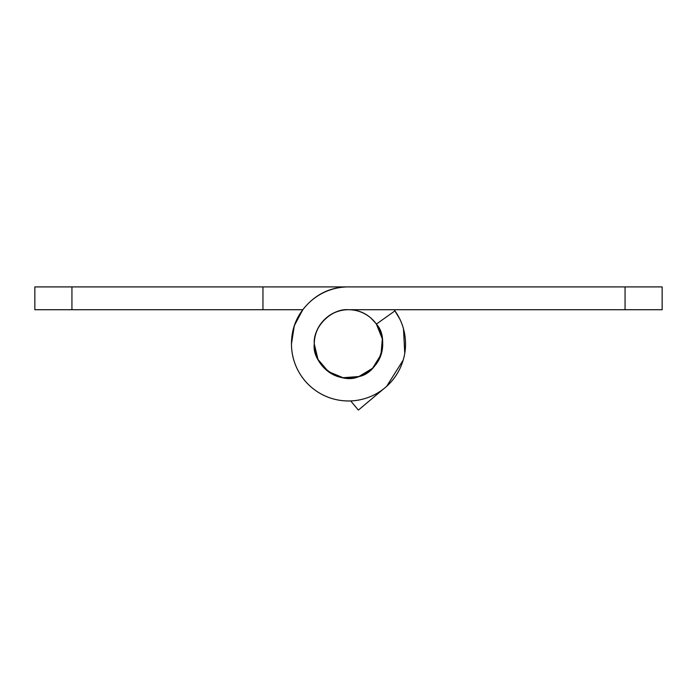 <?xml version="1.0" encoding="UTF-8"?>
<svg xmlns="http://www.w3.org/2000/svg" width="697" height="697" viewBox="0 0 697 697"><rect width="100%" height="100%" fill="white"/><g stroke="black" fill="none" stroke-linecap="round" stroke-linejoin="round"><path stroke-width="1.05" d="M314.286 343.935C311.411 364.226 340.467 385.441 358.92 376.528C379.116 373.087 390.486 338.96 376.371 324.096L394.955 310.862A57.023 57.023 0 0 1 365.864 398.257A57.023 57.023 0 0 1 291.477 343.935C291.477 353.039 293.533 361.647 297.654 369.767C301.784 377.879 307.516 384.622 314.87 389.998C322.223 395.365 330.387 398.771 339.378 400.235C348.361 401.69 357.195 401.028 365.864 398.257C374.533 395.487 382.104 390.904 388.586 384.5C395.06 378.105 399.729 370.586 402.605 361.952C405.48 353.309 406.246 344.492 404.896 335.492C403.546 326.484 400.235 318.276 394.955 310.862L376.371 324.096L382.339 338.873L380.963 354.747L372.546 368.277L358.92 376.528L343.029 377.713L328.322 371.571L317.998 359.434L314.286 343.935C312.753 327.006 331.572 308.196 348.5 309.721L662.15 309.721L625.061 309.721L625.061 286.911L662.15 286.911L348.5 286.911L625.061 286.911L625.061 309.721L348.5 309.721C339.056 309.721 330.988 313.066 324.305 319.74C330.988 313.066 339.056 309.721 348.5 309.721C339.056 309.721 330.988 313.066 324.305 319.74C317.623 326.423 314.286 334.49 314.286 343.935C314.286 334.49 317.623 326.423 324.305 319.74C317.623 326.423 314.286 334.49 314.286 343.935L314.286 343.943A34.214 34.214 0 0 1 348.5 309.721A34.214 34.214 0 0 1 382.714 343.935A34.214 34.214 0 0 1 348.5 378.157A34.214 34.214 0 0 1 314.286 343.935C314.286 353.388 317.623 361.455 324.305 368.129C330.988 374.812 339.056 378.157 348.5 378.157C357.944 378.157 366.012 374.812 372.695 368.129C379.377 361.455 382.714 353.388 382.714 343.935C382.714 334.49 379.377 326.423 372.695 319.74C366.012 313.066 357.944 309.721 348.5 309.721L348.509 309.721M291.477 343.935A57.023 57.023 0 0 1 348.5 286.911C332.757 286.911 319.313 292.479 308.179 303.613C297.044 314.748 291.477 328.191 291.477 343.935L294.308 325.656L302.803 309.721L294.308 325.656L291.477 343.935C291.477 328.191 297.044 314.748 308.179 303.613M322.45 366.143L325.595 369.366M71.939 309.721L302.803 309.721L262.961 309.721L262.961 286.911L348.5 286.911L262.961 286.911L262.961 309.721L71.939 309.721L71.939 286.911L262.961 286.911L71.939 286.911L71.939 309.721L34.85 309.721L71.939 309.721M34.85 286.911L71.939 286.911L34.85 286.911L34.85 309.721M394.119 309.721A57.023 57.023 0 0 1 385.153 387.619L358.38 410.089L350.704 400.941L358.38 410.089L384.343 388.299M394.206 309.721L399.878 319.156M403.485 328.766L404.757 353.396M403.188 360.096L386.643 386.33M370.011 370.56L370.49 370.151M376.014 323.539L370.865 318.032M662.15 286.911L662.15 309.721"/></g></svg>
